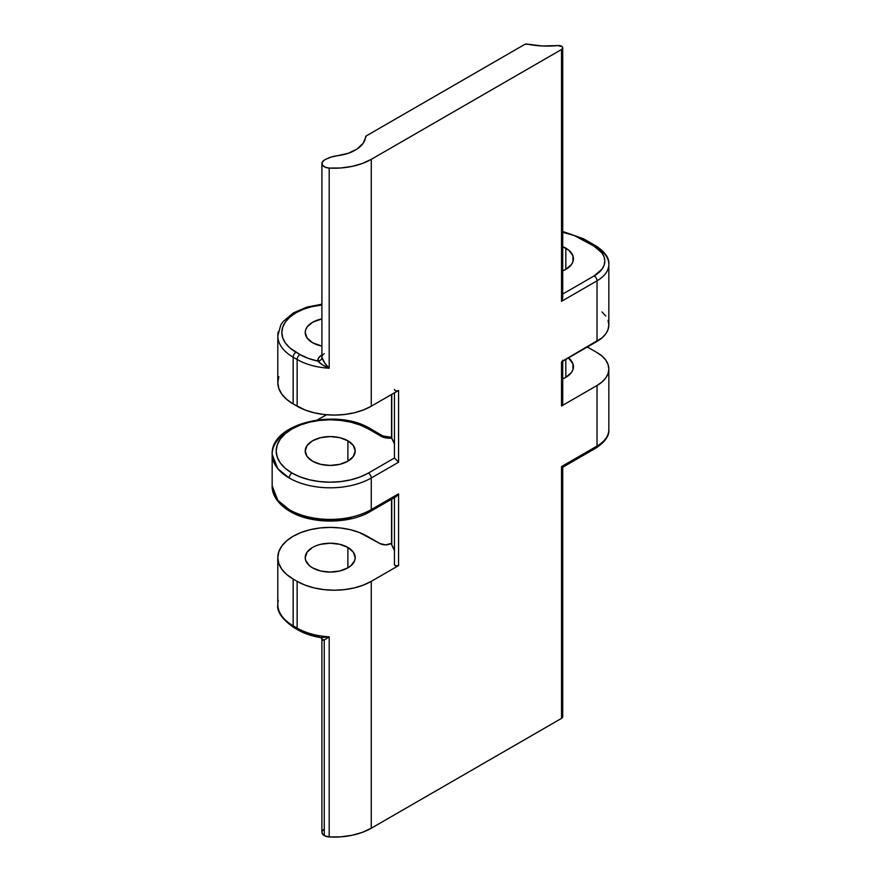<?xml version="1.0" encoding="UTF-8"?>
<svg xmlns="http://www.w3.org/2000/svg" width="881" height="881" viewBox="0 0 881 881"><rect width="100%" height="100%" fill="white"/><g stroke="black" fill="none" stroke-linecap="round" stroke-linejoin="round"><path stroke-width="1.32" d="M277.801 557.651L277.801 604.388A52.408 30.262 0 0 0 293.153 625.785L297.139 628.087A52.408 30.262 0 0 0 329.197 636.82L324.263 640.002L321.961 639.309A8.061 4.658 180 0 1 321.906 638.769A4.031 3.271 -11.6 0 1 321.961 639.309A8.061 4.658 180 0 1 321.906 638.769L321.906 832.314A8.061 4.658 0 0 0 324.263 835.606L324.263 640.002L322.798 640.234L320.816 637.624L329.197 636.82L329.197 836.95A52.408 30.262 0 0 0 371.264 828.228L561.527 718.378L561.527 466.567L597.032 446.061L597.032 385.493L561.527 405.998L561.527 361.882L597.032 341.388L597.032 280.819L561.527 301.324L561.527 49.501L371.264 159.351L371.264 406.229L398.575 390.459L398.575 462.217L371.264 477.987L371.264 509.592L398.575 493.823L398.575 565.58L371.264 581.35L371.264 828.228L371.264 581.35A52.408 30.262 180 0 1 297.139 581.35L293.153 579.048A52.408 30.262 180 0 1 277.801 557.651A52.408 30.262 180 0 1 310.156 529.69A52.408 30.262 180 0 1 367.267 536.254L379.81 543.5L359.327 532.487L350.264 529.69L340.44 527.972L330.21 527.389L319.99 527.972L310.156 529.69L301.093 532.487L293.153 536.254L286.633 540.835L281.788 546.066L278.814 551.748L277.801 557.651L278.814 563.554L281.788 569.225L286.633 574.456L293.153 579.048L293.153 625.785L293.153 579.048L297.139 581.35L297.139 628.087L297.139 581.35L305.09 585.116L314.143 587.913L323.977 589.631L334.207 590.215L344.427 589.631L354.261 587.913L363.324 585.116L371.264 581.35L398.575 565.58L395.745 565.833L394.468 564.787M350.88 517.995L340.749 519.768L330.21 520.374L319.671 519.768L309.539 517.995L300.201 515.121L292.007 511.233A4.031 2.324 -60 0 1 289.992 511.432A4.031 2.324 -60 0 1 289.166 509.592L277.823 500.331L272.163 485.894L272.163 454.288L277.823 468.736L289.166 477.987A4.031 2.324 -60 0 1 292.007 473.053A54.016 31.187 180 0 1 292.007 428.948A54.016 31.187 180 0 1 368.412 428.948A4.031 2.324 -60 0 1 370.427 428.75A4.031 2.324 120 0 0 368.412 428.948L360.219 425.071L350.88 422.186L340.749 420.413L330.21 419.808L319.671 420.413L309.539 422.186L300.201 425.071L292.007 428.948L285.29 433.672L280.301 439.068L277.229 444.916L276.194 450.995L277.229 457.085L280.301 462.932L285.29 468.329L292.007 473.053L300.201 476.929L309.539 479.815L319.671 481.588L330.21 482.193L340.749 481.588L350.88 479.815L360.219 476.929L368.412 473.053L394.446 458.021A2.423 1.399 180 0 1 394.479 457.691A2.423 1.399 0 0 0 394.446 457.944A2.423 1.399 0 0 0 394.446 458.021L368.412 473.053A4.031 2.324 60 0 1 371.264 477.987A58.058 33.522 180 0 1 289.166 477.987A58.058 33.522 180 0 1 272.163 454.288A58.058 33.522 180 0 1 289.166 430.589L289.926 429.939M562.706 378.885A26.001 15.01 180 0 0 573.432 366.738A26.001 15.01 180 0 0 568.443 357.895L572.936 363.809L572.936 369.668L571.461 372.476L565.822 377.354L565.822 359.404L565.822 377.354L561.88 379.215M562.706 246.614A26.001 15.01 180 0 1 565.822 248.156L565.822 269.388L561.88 271.249M347.885 440.797L347.885 461.204L339.78 464.331L330.21 465.432L320.651 464.331L312.535 461.204A24.998 14.426 180 0 1 305.211 450.995A24.998 14.426 180 0 1 320.651 437.67A24.998 14.426 180 0 1 347.885 440.797L353.303 445.478L355.208 450.995L353.303 456.523L347.885 461.204L347.885 440.797A24.998 14.426 180 0 1 355.208 450.995A24.998 14.426 180 0 1 339.78 464.331A24.998 14.426 180 0 1 312.535 461.204L307.117 456.523L305.211 450.995L307.117 445.478L312.535 440.797L320.651 437.67L330.21 436.569L339.78 437.67L347.885 440.797M312.535 342.698A24.998 14.426 180 0 1 305.211 332.5A24.998 14.426 180 0 1 321.906 318.889L312.535 322.292L307.117 326.972L305.696 329.681L305.211 332.5L307.117 338.018L312.535 342.698A24.998 14.426 180 0 0 321.906 346.112L312.535 342.698M347.885 547.442L347.885 567.849L347.885 547.442A24.998 14.426 180 0 1 355.208 557.651A24.998 14.426 180 0 1 339.78 570.987A24.998 14.426 180 0 1 312.535 567.849A24.998 14.426 180 0 1 305.211 557.651A24.998 14.426 180 0 1 320.651 544.315A24.998 14.426 180 0 1 347.885 547.442L353.303 552.123L355.208 557.651L354.724 560.47L350.99 565.668L347.885 567.849L339.78 570.987L330.21 572.077L320.651 570.987L312.535 567.849L309.429 565.668L305.696 560.47L305.211 557.651L307.117 552.123L312.535 547.442L316.323 545.647L320.651 544.315L330.21 543.214L339.78 544.315L347.885 547.442M326.565 414.775L317.303 419.94L326.565 414.775M391.219 543.5L391.219 543.5A8.061 4.658 180 0 1 379.81 543.5L385.515 544.854L391.219 543.5M366.342 135.861L524.658 44.457A2.423 1.399 180 0 1 527.157 44.127L542.421 45.977L557.992 45.57A62.088 35.846 180 0 1 527.157 44.127L524.658 44.457L366.342 135.861A2.423 1.399 180 0 0 365.637 136.775A35.482 20.483 180 0 1 337.533 155.695L348.303 153.272L357.146 148.988L363.137 143.284L366.342 135.861M391.627 438.121A4.031 2.324 0 0 0 391.77 438.397L391.77 394.391L391.77 438.397A4.031 2.324 180 0 1 391.627 438.121L383.235 437.218L368.412 428.948L380.955 436.183A4.031 2.324 -60 0 1 382.971 435.985A4.031 2.324 120 0 0 380.955 436.183A12.092 6.982 0 0 0 391.627 438.121L391.627 438.121M391.538 499.252L391.538 544.271A4.031 2.324 0 0 0 391.77 545.053L391.77 499.12L391.638 543.764M325.419 159.483L324.263 160.155L325.419 159.483A24.183 13.964 180 0 1 337.533 155.695L331.003 157.082L325.419 159.483M278.814 376.627L277.801 382.53A52.408 30.262 0 0 0 293.153 403.927L293.153 357.19A52.408 30.262 180 0 1 277.801 335.793L277.801 382.53L278.814 388.433L281.788 394.115L286.633 399.346L293.153 403.927L293.153 357.19L297.139 359.492L297.139 406.229L293.153 403.927L305.09 409.995L314.143 412.793L323.977 414.51L334.207 415.094L344.427 414.51L354.261 412.793L363.324 409.995L371.264 406.229L397.959 390.724M289.992 511.432C311.268 524.261 349.151 524.261 370.427 511.432A4.031 2.324 -120 0 0 371.264 509.592A4.031 2.324 60 0 1 370.427 511.432L396.274 496.521L398.575 493.823L371.264 509.592A58.058 33.522 180 0 1 289.166 509.592A4.031 2.324 120 0 0 289.992 511.432C275.94 503.04 271.811 492.787 272.163 485.894A58.058 33.522 0 0 0 289.166 509.592A58.058 33.522 0 0 0 371.264 509.592L371.264 477.987L398.575 462.217L394.446 458.021L398.575 462.217L398.575 390.459A2.423 1.399 180 0 1 395.932 390.768A2.423 1.399 180 0 1 394.446 389.479M394.071 549.755L391.77 545.053A65.304 37.707 0 0 1 394.446 550.834M562.254 403.278L562.662 404.709L561.527 405.998L597.032 385.493L602.042 381.969L605.776 377.949L608.066 373.577L608.837 369.04L608.066 364.503L605.776 360.131L602.042 356.111L597.032 352.576A40.317 23.28 180 0 1 608.837 369.04A40.317 23.28 180 0 1 597.032 385.493L597.032 446.061A40.317 23.28 0 0 0 608.837 429.609A40.317 23.28 180 0 1 597.032 446.061L561.527 466.567L561.527 718.378A4.031 2.324 0 0 0 562.706 716.727L562.706 467.249L561.527 466.567L562.706 467.249L596.195 447.911A4.031 2.324 -120 0 0 597.032 446.061A4.031 2.324 60 0 1 596.195 447.911A4.031 2.324 60 0 1 594.179 447.713M597.032 352.576L587.341 346.982L597.032 352.576M394.071 443.11L391.77 438.397A65.304 37.707 0 0 1 394.446 444.178M562.276 361.298L602.042 337.864L605.776 333.833L608.066 329.472L608.837 324.935L608.066 320.387M605.776 316.026L602.042 311.995M597.032 341.388A40.317 23.28 0 0 0 608.837 324.935L608.837 264.366A40.317 23.28 180 0 1 597.032 280.819L597.032 341.388M278.275 331.73A52.408 30.262 0 0 0 293.153 357.19A4.031 2.324 -60 0 1 296.005 352.246A4.031 2.324 120 0 0 293.153 357.19L297.139 359.492A4.031 2.324 -60 0 1 299.992 354.547L308.35 358.413L317.953 361.111A48.378 27.928 180 0 1 299.992 354.547L296.005 352.246A48.378 27.928 180 0 1 284.089 324.076A48.378 27.928 180 0 1 321.906 304.98L311.698 306.698L303.339 309.275L296.005 312.744L289.992 316.984L285.521 321.807L282.768 327.049L281.832 332.5L282.768 337.952L285.521 343.183L289.992 348.017L299.992 354.547A4.031 2.324 120 0 0 297.139 359.492A52.408 30.262 0 0 0 329.197 368.214L329.197 168.084L340.716 167.985L351.926 166.432L362.267 163.514L371.264 159.351A52.408 30.262 180 0 1 329.197 168.084L329.197 368.214A52.408 30.262 180 0 1 297.139 359.492L297.139 406.229A52.408 30.262 0 0 0 371.264 406.229L371.264 159.351L561.527 49.501L562.662 48.213L562.254 46.792L557.992 45.57A4.031 2.324 180 0 1 562.706 47.86A4.031 2.324 180 0 1 561.527 49.501L561.527 301.324L597.032 280.819A4.031 2.324 -120 0 0 594.179 275.885L562.706 294.056L594.179 275.885L602.053 269.09L604.113 265.159L604.807 261.073L604.113 256.988L602.053 253.056L594.179 246.262A4.031 2.324 -60 0 1 596.195 246.063A4.031 2.324 -60 0 1 597.032 247.902A40.317 23.28 180 0 1 608.837 264.366C609.399 258.199 605.181 252.098 596.195 246.063A4.031 2.324 120 0 0 594.179 246.262L574.313 235.546L562.706 232.265M561.88 246.284L569.049 250.424L572.936 255.842L572.936 261.701L571.461 264.509L565.822 269.388L565.822 248.156A26.001 15.01 180 0 1 573.432 258.772A26.001 15.01 180 0 1 562.706 270.919M317.953 361.111L318.537 358.005L321.411 355.351A4.031 2.324 -120 0 0 321.906 355.583A4.031 2.324 60 0 1 321.411 355.351A12.092 6.982 180 0 0 317.953 361.111C320.376 360.736 321.708 359.547 321.961 357.543L324.781 363.104L329.197 368.214L322.864 365.097L317.953 361.111A4.031 3.271 -11.6 0 0 321.961 357.543C323.03 360.968 325.441 364.525 329.197 368.214C324.098 366.166 320.354 363.798 317.953 361.111M320.816 637.624L308.35 633.593L299.992 629.739A4.031 2.324 -60 0 1 297.976 629.937A4.031 2.324 -60 0 1 297.139 628.087L293.153 625.785A52.408 30.262 180 0 1 278.275 600.324M296.005 627.437A4.031 2.324 -60 0 1 293.99 627.635A4.031 2.324 -60 0 1 293.153 625.785A4.031 2.324 120 0 0 293.99 627.635C282.074 619.255 276.678 611.502 277.801 604.388M297.976 629.937A4.031 2.324 120 0 1 297.139 628.087A52.408 30.262 180 0 0 329.197 636.82L324.263 640.002L324.263 835.606A8.061 4.658 0 0 0 329.197 836.95L329.197 636.82L320.827 637.624C312.138 636.236 304.518 633.67 297.976 629.937L293.99 627.635M370.427 511.432A4.031 2.324 60 0 1 368.412 511.233M292.007 473.053A4.031 2.324 120 0 0 289.166 477.987A58.058 33.522 0 0 0 371.264 477.987A4.031 2.324 -120 0 0 368.412 473.053A54.016 31.187 180 0 1 292.007 473.053M324.263 353.71A8.061 4.658 0 0 0 321.906 356.981A8.061 4.658 0 0 0 321.961 357.543A8.061 4.658 0 0 1 321.906 356.981L321.906 163.448A8.061 4.658 180 0 1 324.263 160.155L322.105 162.434L322.38 165.022L325.023 167.126L329.197 168.084A8.061 4.658 180 0 1 321.906 163.448M561.527 361.882L561.527 405.998A4.031 2.324 0 0 0 562.706 404.346L562.706 360.241A4.031 2.324 180 0 1 561.527 361.882M562.397 299.309L562.706 297.371M581.636 239.015A4.031 2.324 -60 0 1 583.651 238.817A4.031 2.324 120 0 0 581.636 239.015L594.179 246.262A36.286 20.946 180 0 1 594.179 275.885A4.031 2.324 60 0 1 597.032 280.819A40.317 23.28 0 0 0 608.837 264.366M394.479 564.347A2.423 1.399 0 0 0 394.446 564.589A2.423 1.399 0 0 0 395.932 565.888A2.423 1.399 0 0 0 398.575 565.58L398.575 493.823L396.439 496.41M323.261 829.726L322.061 831.411L322.061 833.228L324.263 835.606L329.197 836.95L340.716 836.851L351.926 835.309L362.267 832.38L371.264 828.228L561.527 718.378L562.651 716.352M272.163 454.288C270.533 422.869 337.324 407.936 370.427 428.75L382.971 435.985L391.869 437.328M391.538 437.703L391.538 394.523M608.837 369.04L608.837 429.609C609.399 435.765 605.181 441.866 596.195 447.911M321.906 304.22L306.962 307.084L293.483 312.843L283.23 321.455L280.775 325.034L277.801 335.793M562.706 297.349L562.706 47.86M562.706 231.461L583.651 238.817L596.195 246.063M394.446 457.944L394.446 392.849M394.446 564.589L394.446 497.567"/></g></svg>

